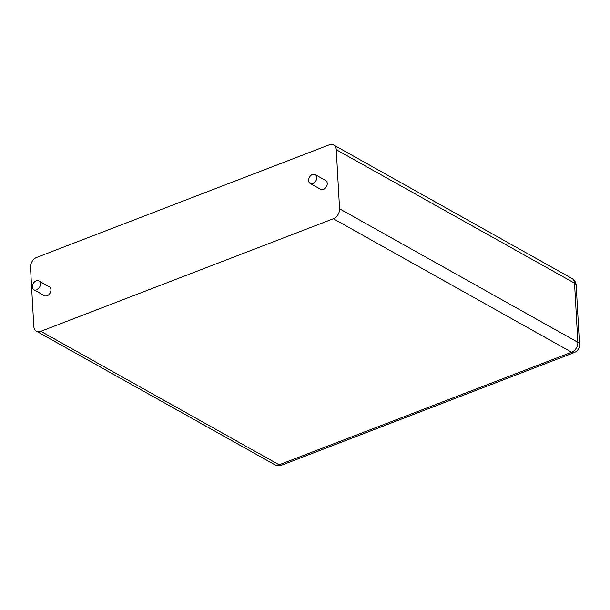 <?xml version="1.0" encoding="UTF-8"?>
<svg xmlns="http://www.w3.org/2000/svg" width="610" height="610" viewBox="0 0 610 610"><rect width="100%" height="100%" fill="white"/><g stroke="black" fill="none" stroke-linecap="round" stroke-linejoin="round"><path stroke-width="0.91" d="M40.847 331.314L333.35 218.746A8.304 6.031 119.3 0 0 339.572 208.803L336.262 149.679A8.304 6.031 -60.7 0 0 333.693 144.989A8.304 6.031 -60.7 0 0 329.225 144.837L36.714 257.412A8.304 6.031 119.3 0 0 30.5 267.355L33.802 326.48A8.304 6.031 -60.7 0 0 36.379 331.169A8.304 6.031 -60.7 0 0 40.847 331.314L279.121 464.805L571.623 352.229A8.304 6.031 -60.7 0 0 577.845 342.286L574.536 283.17A8.304 6.031 -60.7 0 0 571.966 278.48L333.693 144.989M315.156 174.597L325.664 180.484A5.071 3.683 119.3 0 1 326.396 186.713A5.071 3.683 119.3 0 1 320.7 189.336L310.2 183.45A5.071 3.683 119.3 0 1 308.629 180.583A5.071 3.683 119.3 0 1 310.772 175.558A5.071 3.683 119.3 0 1 315.156 174.597A5.071 3.683 119.3 0 1 315.896 180.827A5.071 3.683 119.3 0 1 310.2 183.45M38.865 280.935L49.364 286.822A5.071 3.683 119.3 0 1 50.104 293.044A5.071 3.683 119.3 0 1 44.408 295.667L33.908 289.788A5.071 3.683 119.3 0 1 32.33 286.921A5.071 3.683 119.3 0 1 34.48 281.889A5.071 3.683 119.3 0 1 38.865 280.935A5.071 3.683 119.3 0 1 39.597 287.158A5.071 3.683 119.3 0 1 33.908 289.788M339.572 208.803L577.845 342.286A8.304 3.759 176.8 0 1 579.5 344.375L576.198 285.259A8.304 3.759 176.8 0 0 574.536 283.17L336.262 149.679M333.35 218.746L571.623 352.229A8.304 4.293 -111 0 0 574.193 352.588A8.304 8.304 0 0 0 579.5 344.375M36.379 331.169L274.652 464.652A8.304 6.031 -60.7 0 0 279.121 464.805A8.304 4.293 -111 0 0 281.69 465.163L574.193 352.588M576.198 285.259A8.304 8.304 0 0 0 571.966 278.48M274.652 464.652A8.304 8.304 0 0 0 281.69 465.163"/></g></svg>
